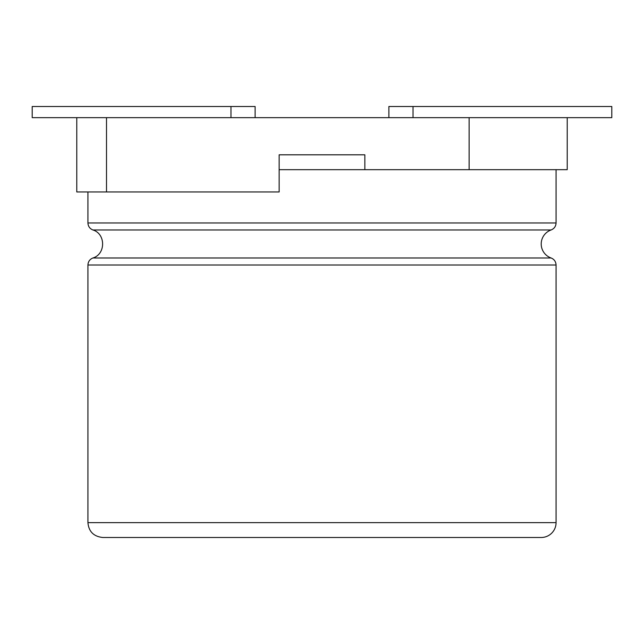 <?xml version="1.0" encoding="UTF-8"?>
<svg xmlns="http://www.w3.org/2000/svg" width="644" height="644" viewBox="0 0 644 644"><rect width="100%" height="100%" fill="white"/><g stroke="black" fill="none" stroke-linecap="round" stroke-linejoin="round"><path stroke-width="0.97" d="M556.07 169.67L556.07 222.961C555.885 226.334 554.226 228.668 551.119 229.964A14.86 14.86 0 0 0 551.119 257.986C554.226 259.291 555.885 261.625 556.07 264.998L556.07 522.63A14.86 14.86 0 0 1 541.21 537.49L102.79 537.49C93.686 536.533 88.727 531.574 87.93 522.63L556.07 522.63M279.15 154.81L364.85 154.81L279.15 154.81L279.15 191.96L76.781 191.96L76.781 117.651L106.51 117.651L106.51 191.96M87.93 191.96L87.93 222.961C88.123 226.334 89.774 228.668 92.889 229.964L551.119 229.964M92.889 229.964C105.841 233.748 105.841 254.211 92.889 257.986L551.119 257.986M279.15 169.67L364.85 169.67L364.85 154.81M388.879 117.651L388.879 106.51L611.8 106.51L611.8 117.651L567.219 117.651L567.219 169.67L469.13 169.67L469.13 117.651L106.51 117.651M364.85 169.67L469.13 169.67M567.219 117.651L469.13 117.651M76.781 117.651L32.2 117.651L32.2 106.51L230.971 106.51L230.971 117.651M255.121 117.651L255.121 106.51L230.971 106.51M87.93 222.961L556.07 222.961M92.889 257.986C89.774 259.291 88.123 261.625 87.93 264.998L556.07 264.998M413.029 106.51L413.029 117.651M87.93 264.998L87.93 522.63"/></g></svg>
